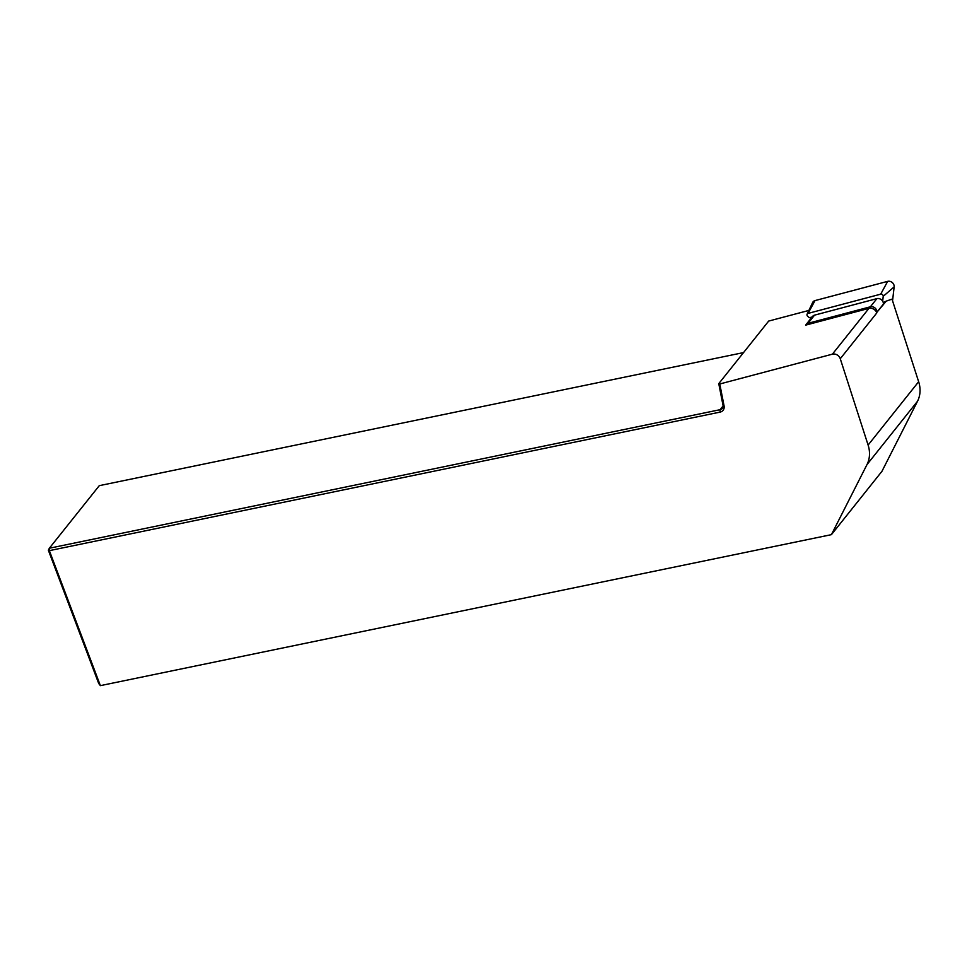<?xml version="1.0" encoding="UTF-8"?>
<svg xmlns="http://www.w3.org/2000/svg" width="967" height="967" viewBox="0 0 967 967"><rect width="100%" height="100%" fill="white"/><g stroke="black" fill="none" stroke-linecap="round" stroke-linejoin="round"><path stroke-width="1.45" d="M812.111 316.995L809.367 317.72L807.711 316.318A1.922 1.62 38.6 0 1 807.107 314.166L812.631 302.538A4.908 4.146 38.6 0 1 815.024 300.592L887.67 281.361A4.908 4.146 38.6 0 1 894.149 286.861L892.553 300.834M807.107 314.166A1.922 1.62 38.6 0 1 808.049 313.405L880.695 294.173A1.922 1.62 38.6 0 1 883.222 296.325L882.666 301.208M840.263 358.733A6.14 5.186 -141.4 0 0 832.406 354.164L719.774 383.984L724.078 405.922A6.757 5.705 38.6 0 1 720.101 412.099L49.353 550.646L100.375 685.639L831.415 534.654L866.988 464.595A30.702 25.952 -141.4 0 0 868.112 445.074L840.263 358.733L876.779 312.957A6.14 5.186 -141.4 0 0 868.934 308.376L805.716 325.117A4.908 4.146 38.6 0 1 806.079 324.561A4.908 4.146 38.6 0 1 808.037 323.304L870.373 306.793A4.908 4.146 38.6 0 1 876.864 312.305L886.207 301.148L883.258 302.611M886.207 301.148L892.009 299.129L918.65 381.723A30.702 25.952 38.6 0 1 917.526 401.245L881.952 471.304L831.415 534.654M743.538 352.592L99.287 485.664L49.353 548.229L720.089 409.694A4.908 4.146 -141.4 0 0 722.276 408.388A4.908 4.146 -141.4 0 0 722.99 405.197L718.759 383.645L768.68 321.068L808.883 310.431M719.774 383.984L718.759 383.645M100.375 685.639L98.743 683.572L48.35 550.211L49.353 550.646L49.353 548.229L48.35 550.211M806.079 324.561L812.582 316.402A4.908 4.146 38.6 0 1 814.552 315.145L876.888 298.634A4.908 4.146 38.6 0 1 883.367 304.146L883.294 304.798M815.024 300.592L808.049 313.405M887.67 281.361L880.695 294.173M894.149 286.861L883.222 296.325M832.406 354.164L868.934 308.376M868.112 445.074L918.65 381.723M724.078 405.922L722.99 405.197M723.074 405.959L720.089 409.694L720.101 412.099M866.988 464.595L917.526 401.245M814.552 315.145L808.037 323.304M883.367 304.146L876.864 312.305M870.373 306.793L876.888 298.634"/></g></svg>
